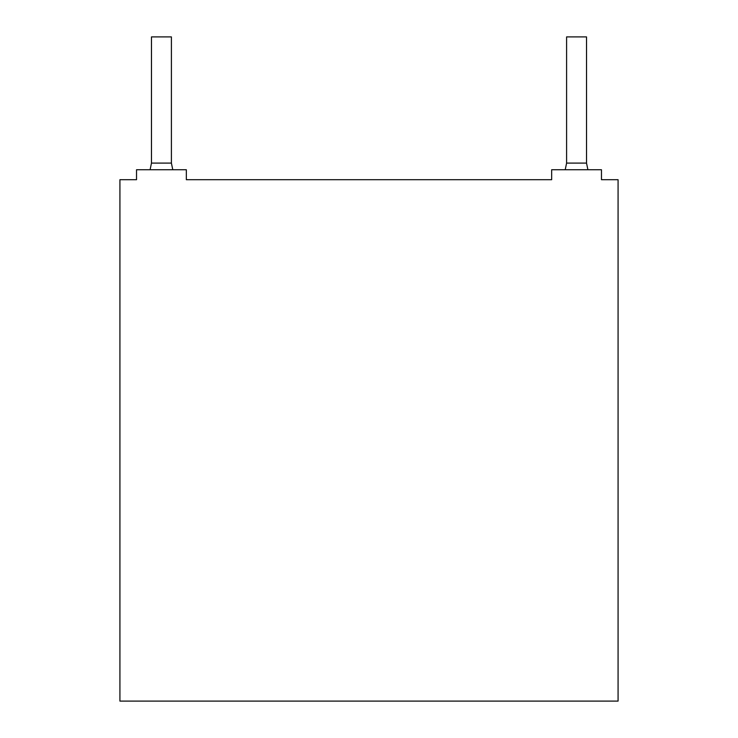 <?xml version="1.0" encoding="UTF-8"?>
<svg xmlns="http://www.w3.org/2000/svg" width="738" height="738" viewBox="0 0 738 738"><rect width="100%" height="100%" fill="white"/><g stroke="black" fill="none" stroke-linecap="round" stroke-linejoin="round"><path stroke-width="1.11" d="M618.075 701.1L119.925 701.1L119.925 179.703L136.53 179.703L134.869 179.703L136.53 179.703L136.53 169.74L186.345 169.74L186.345 179.703L551.655 179.703L549.995 179.703L551.655 179.703L551.655 169.74L601.47 169.74L601.47 179.703L618.075 179.703L618.075 701.1M172.784 169.74L171.4 163.098L171.4 36.9L151.474 36.9L151.474 163.098L150.091 169.74M587.909 169.74L586.525 163.098L586.525 36.9L566.6 36.9L566.6 163.098L565.216 169.74M188.006 179.703L186.345 179.62M603.13 179.703L601.47 179.62M586.525 163.098L566.6 163.098M171.4 163.098L151.474 163.098"/></g></svg>
